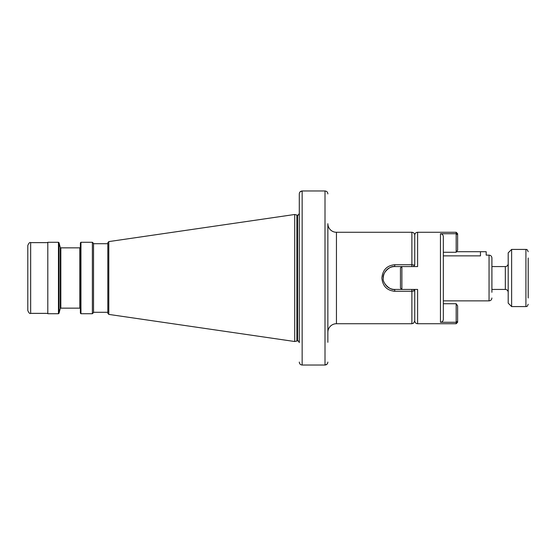 <?xml version="1.0" encoding="UTF-8"?>
<svg xmlns="http://www.w3.org/2000/svg" width="556" height="556" viewBox="0 0 556 556"><rect width="100%" height="100%" fill="white"/><g stroke="black" fill="none" stroke-linecap="round" stroke-linejoin="round"><path stroke-width="0.83" d="M528.2 257.998L528.2 298.002M511.624 306.578L508.198 303.152L508.198 252.848L511.624 249.422L511.624 306.578L525.913 306.578L525.913 249.422C526.671 250.172 526.456 247.906 528.2 251.708M443.327 300.865L489.051 300.865L489.051 255.135L486.187 255.135L486.187 251.708L456.559 251.708M27.8 276.832L27.8 245.495C28.836 243.035 29.788 242.082 30.656 242.631L30.656 313.369C29.809 313.925 28.849 312.972 27.8 310.505L27.8 276.832M393.697 291.233L394.739 291.274C386.927 290.489 382.646 286.062 381.882 278C382.646 269.931 386.934 265.511 394.739 264.725L411.885 264.725L411.885 232.276L336.443 232.276A8.576 8.576 0 0 1 327.866 223.7L327.866 342.301M336.443 232.276L336.443 323.724A8.576 8.576 0 0 0 327.866 332.3M443.327 252.278L456.184 252.278L456.184 232.276L417.605 232.276L417.605 266.567L394.739 266.567A11.433 11.433 0 0 0 383.313 277.771M394.739 264.725L394.739 266.567C390.187 265.295 382.007 273.26 383.306 278C382.007 282.733 390.18 290.698 394.739 289.433L401.884 289.433L400.459 288.001L400.459 267.999L401.884 266.567L401.884 289.433L417.605 289.433L417.605 323.724C415.902 323.585 414.95 322.633 414.748 320.868L414.748 289.433M491.907 292.289L491.907 257.998C491.733 256.26 490.781 255.308 489.051 255.135M414.074 290.183L414.748 290.857L411.885 291.268L394.739 291.274L394.739 289.433A11.433 11.433 0 0 1 386.392 285.805M480.474 251.708L480.474 255.864C487.848 255.072 487.848 255.072 480.474 255.864L443.327 255.864M414.748 309.97L414.748 290.857L413.469 289.586M411.885 266.567L411.885 264.725L414.748 265.129L413.317 266.567M385.086 284.116A11.433 11.433 0 0 0 385.906 285.256M414.748 320.868L413.546 323.189L411.885 323.724L411.885 289.433M327.866 362.074C327.72 363.846 326.768 364.833 325.01 365.028L325.01 190.972C326.768 191.167 327.72 192.154 327.866 193.926C327.727 192.154 326.768 191.167 325.01 190.972L302.151 190.972L300.108 191.855M294.715 341.516L108.795 314.404L108.795 241.596L294.715 214.484L294.715 341.516L297.578 340.87C297.877 340.383 298.447 340.953 299.288 342.586M108.795 241.596L107.815 242.729L107.815 313.271L108.795 314.404M93.526 278L93.526 312.576L92.386 313.723L92.386 242.277L93.526 243.424L93.526 278L93.526 243.709L107.815 243.709M58.449 242.277L58.449 313.723L47.802 313.723L47.802 242.277L58.449 242.277L58.999 242.701L58.999 313.299L60.263 308.573L60.263 247.427L60.819 247.851L79.814 247.851L80.384 247.281L80.384 313.153L80.954 313.723L92.386 313.723M327.046 364.145L325.01 365.028L302.151 365.028L302.151 190.972C300.386 191.167 299.434 192.154 299.288 193.926L299.288 342.301M299.288 362.088L299.496 363.165M299.288 193.926L299.288 213.699M327.053 364.138L327.658 363.179M302.151 365.028C300.386 364.833 299.434 363.846 299.288 362.074M79.814 247.851L79.814 308.149L80.384 308.719L80.384 298.002M80.954 313.723L80.954 242.277L80.384 242.847L80.384 278M456.184 303.722L457.616 305.835L457.616 322.299L456.184 323.724L456.184 303.722L443.327 303.722M456.184 232.276L457.616 233.701L457.616 234.847L456.184 233.728L440.463 233.728C442.222 233.923 443.174 234.91 443.327 236.682L443.327 319.318C443.181 321.09 442.228 322.077 440.463 322.271L456.184 322.271L457.616 321.153M414.748 265.142L414.748 235.132C414.574 233.395 413.622 232.443 411.885 232.276M457.616 234.847L457.616 250.165L456.184 252.278L457.616 250.165M491.907 289.433L505.334 289.433L505.334 266.567C507.072 266.4 508.024 265.448 508.198 263.711M296.897 340.932L296.897 215.068L297.578 215.13L297.578 340.87M297.342 215.13L297.342 340.87M60.819 247.851L60.819 308.149L79.814 308.149M440.463 322.271L440.463 233.728M511.624 249.422L525.913 249.422M525.913 306.578C526.615 305.96 526.72 307.836 528.2 304.292M505.334 289.433C507.072 289.6 508.024 290.552 508.198 292.289M491.907 266.567L505.334 266.567M47.802 242.631L30.656 242.631M47.802 313.369L30.656 313.369M411.885 323.724L336.443 323.724M489.051 300.865C490.781 300.692 491.733 299.74 491.907 298.002M297.578 215.13C297.877 215.617 298.447 215.047 299.288 213.414M93.526 312.291L107.815 312.291M58.449 313.723L58.999 313.299M60.263 247.427L58.999 242.701M60.263 308.573L60.819 308.149M80.954 242.277L92.386 242.277M296.897 215.068L294.715 214.484M456.184 323.724L417.605 323.724M417.605 232.276C415.902 232.415 414.95 233.367 414.748 235.132"/></g></svg>

